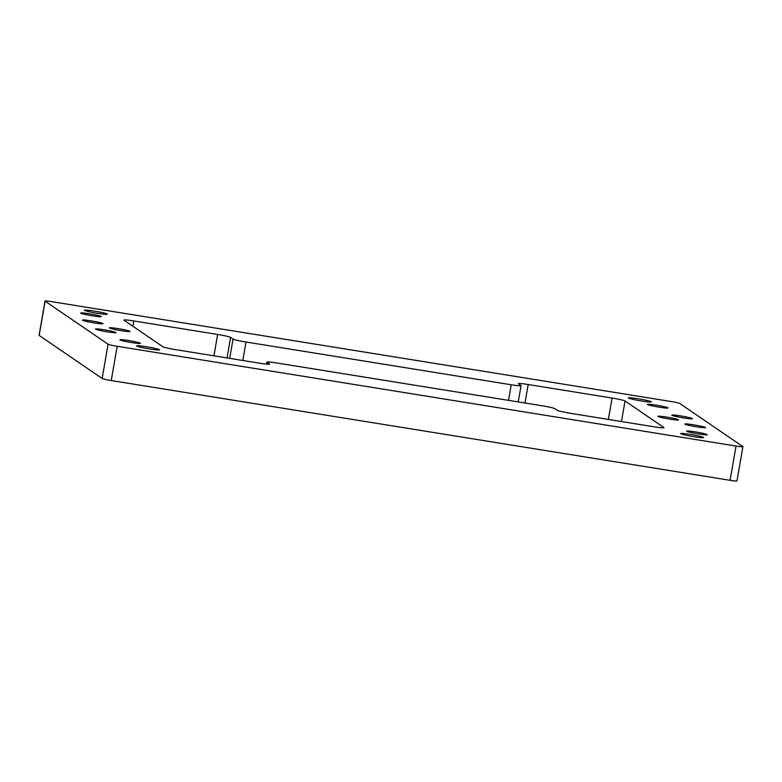 <?xml version="1.0" encoding="UTF-8"?>
<svg xmlns="http://www.w3.org/2000/svg" width="782" height="782" viewBox="0 0 782 782"><rect width="100%" height="100%" fill="white"/><g stroke="black" fill="none" stroke-linecap="round" stroke-linejoin="round"><path stroke-width="1.17" d="M109.46 328A10.459 0.743 -170.2 0 1 109.363 327.863A10.459 0.743 -170.2 0 1 119.802 328.909A10.459 0.743 -170.2 0 1 129.968 331.431A10.459 0.743 -170.2 0 1 120.33 330.522A10.459 0.743 -170.2 0 1 109.46 328M684.983 424.196A10.459 0.743 -170.2 0 1 684.876 424.059A10.459 0.743 -170.2 0 1 695.315 425.105A10.459 0.743 -170.2 0 1 705.491 427.617A10.459 0.743 -170.2 0 1 695.853 426.708A10.459 0.743 -170.2 0 1 684.983 424.196M95.59 329.173A10.459 0.743 -170.2 0 1 95.482 329.036A10.459 0.743 -170.2 0 1 105.922 330.082A10.459 0.743 -170.2 0 1 116.098 332.594A10.459 0.743 -170.2 0 1 106.45 331.685A10.459 0.743 -170.2 0 1 95.59 329.173M647.535 404.529A10.459 0.743 -170.2 0 1 647.437 404.392A10.459 0.743 -170.2 0 1 657.877 405.438A10.459 0.743 -170.2 0 1 668.043 407.96A10.459 0.743 -170.2 0 1 658.405 407.051A10.459 0.743 -170.2 0 1 647.535 404.529M119.978 339.916A10.459 0.743 -170.2 0 1 119.871 339.779A10.459 0.743 -170.2 0 1 130.311 340.825A10.459 0.743 -170.2 0 1 140.486 343.347A10.459 0.743 -170.2 0 1 130.848 342.438A10.459 0.743 -170.2 0 1 119.978 339.916M686.704 431.283A10.459 0.743 -170.2 0 1 686.596 431.146A10.459 0.743 -170.2 0 1 697.036 432.192A10.459 0.743 -170.2 0 1 707.211 434.714A10.459 0.743 -170.2 0 1 697.564 433.805A10.459 0.743 -170.2 0 1 686.704 431.283M80.81 313.162A10.459 0.743 -170.2 0 1 80.712 313.025A10.459 0.743 -170.2 0 1 91.152 314.071A10.459 0.743 -170.2 0 1 101.318 316.583A10.459 0.743 -170.2 0 1 91.68 315.674A10.459 0.743 -170.2 0 1 80.81 313.162M82.53 320.249A10.459 0.743 -170.2 0 1 82.433 320.121A10.459 0.743 -170.2 0 1 92.872 321.158A10.459 0.743 -170.2 0 1 103.038 323.68A10.459 0.743 -170.2 0 1 93.4 322.771A10.459 0.743 -170.2 0 1 82.53 320.249M671.924 415.271A10.459 0.743 -170.2 0 1 671.826 415.144A10.459 0.743 -170.2 0 1 682.266 416.18A10.459 0.743 -170.2 0 1 692.432 418.702A10.459 0.743 -170.2 0 1 682.794 417.793A10.459 0.743 -170.2 0 1 671.924 415.271M658.053 416.444A10.459 0.743 -170.2 0 1 657.945 416.307A10.459 0.743 -170.2 0 1 668.385 417.353A10.459 0.743 -170.2 0 1 678.561 419.875A10.459 0.743 -170.2 0 1 668.923 418.966A10.459 0.743 -170.2 0 1 658.053 416.444M628.542 398.058A11.622 0.831 -170.2 0 1 628.425 397.911A11.622 0.831 -170.2 0 1 640.028 399.074A11.622 0.831 -170.2 0 1 651.328 401.87A11.622 0.831 -170.2 0 1 640.614 400.853A11.622 0.831 -170.2 0 1 628.542 398.058M136.703 346.025A11.622 0.831 -170.2 0 1 136.586 345.869A11.622 0.831 -170.2 0 1 148.189 347.032A11.622 0.831 -170.2 0 1 159.489 349.828A11.622 0.831 -170.2 0 1 148.775 348.821A11.622 0.831 -170.2 0 1 136.703 346.025M680.76 433.736A11.622 0.831 -170.2 0 1 680.643 433.58A11.622 0.831 -170.2 0 1 692.246 434.743A11.622 0.831 -170.2 0 1 703.546 437.539A11.622 0.831 -170.2 0 1 692.832 436.532A11.622 0.831 -170.2 0 1 680.76 433.736M84.485 310.346A11.622 0.831 -170.2 0 1 84.368 310.2A11.622 0.831 -170.2 0 1 95.971 311.353A11.622 0.831 -170.2 0 1 107.271 314.149A11.622 0.831 -170.2 0 1 96.557 313.142A11.622 0.831 -170.2 0 1 84.485 310.346M259.732 363.21L175.852 349.691A11.622 0.831 -170.2 0 1 162.881 346.749L124.045 320.219A11.622 0.831 -170.2 0 1 123.937 320.063A11.622 0.831 -170.2 0 1 133.751 320.933L217.631 334.452A11.622 0.831 -170.2 0 1 230.592 337.394L233.036 339.065A11.622 0.831 9.8 0 0 246.007 342.008L511.233 384.773A11.622 0.831 9.8 0 0 521.056 385.634A11.622 0.831 9.8 0 0 520.939 385.477L518.486 383.806A11.622 0.831 -170.2 0 1 518.368 383.659A11.622 0.831 -170.2 0 1 528.192 384.519L612.071 398.048A11.622 0.831 -170.2 0 1 625.033 400.99L663.869 427.519A11.622 0.831 -170.2 0 1 663.986 427.666A11.622 0.831 -170.2 0 1 654.163 426.806L570.293 413.287A11.622 0.831 -170.2 0 1 557.322 410.345L554.878 408.673A11.622 0.831 9.8 0 0 541.916 405.731L276.681 362.965A11.622 0.831 9.8 0 0 266.867 362.105A11.622 0.831 9.8 0 0 266.985 362.252L269.428 363.923A11.622 0.831 -170.2 0 1 269.546 364.08A11.622 0.831 -170.2 0 1 259.732 363.21M108.082 344.217L45.102 301.187A8.133 0.577 -170.2 0 1 45.014 301.08A8.133 0.577 -170.2 0 1 51.895 301.686L670.751 401.459A8.133 0.577 -170.2 0 1 679.832 403.522L742.822 446.551A8.133 0.577 -170.2 0 1 742.9 446.659A8.133 0.577 -170.2 0 1 736.028 446.053L117.163 346.279A8.133 0.577 -170.2 0 1 108.082 344.217L102.168 378.478A8.133 0.577 9.8 0 0 111.249 380.541L730.105 480.314A8.133 0.577 9.8 0 0 736.986 480.92L742.9 446.659M45.014 301.08L39.1 335.341A8.133 0.577 9.8 0 0 39.178 335.449L102.168 378.478M266.985 362.252L266.662 364.129M625.033 400.99L621.485 421.537M612.071 398.048L608.376 419.426M528.192 384.519L524.996 403.004M511.233 384.773L508.544 400.345M246.007 342.008L242.811 360.492M233.036 339.065L229.703 358.371M230.592 337.394L227.044 357.941M217.631 334.452L213.936 355.83M133.751 320.933L132.832 326.221M736.028 446.053L730.105 480.314M111.249 380.541L117.163 346.279M45.102 301.187L39.178 335.449M266.867 362.105L266.515 364.119M521.056 385.634L518.241 401.909"/></g></svg>
